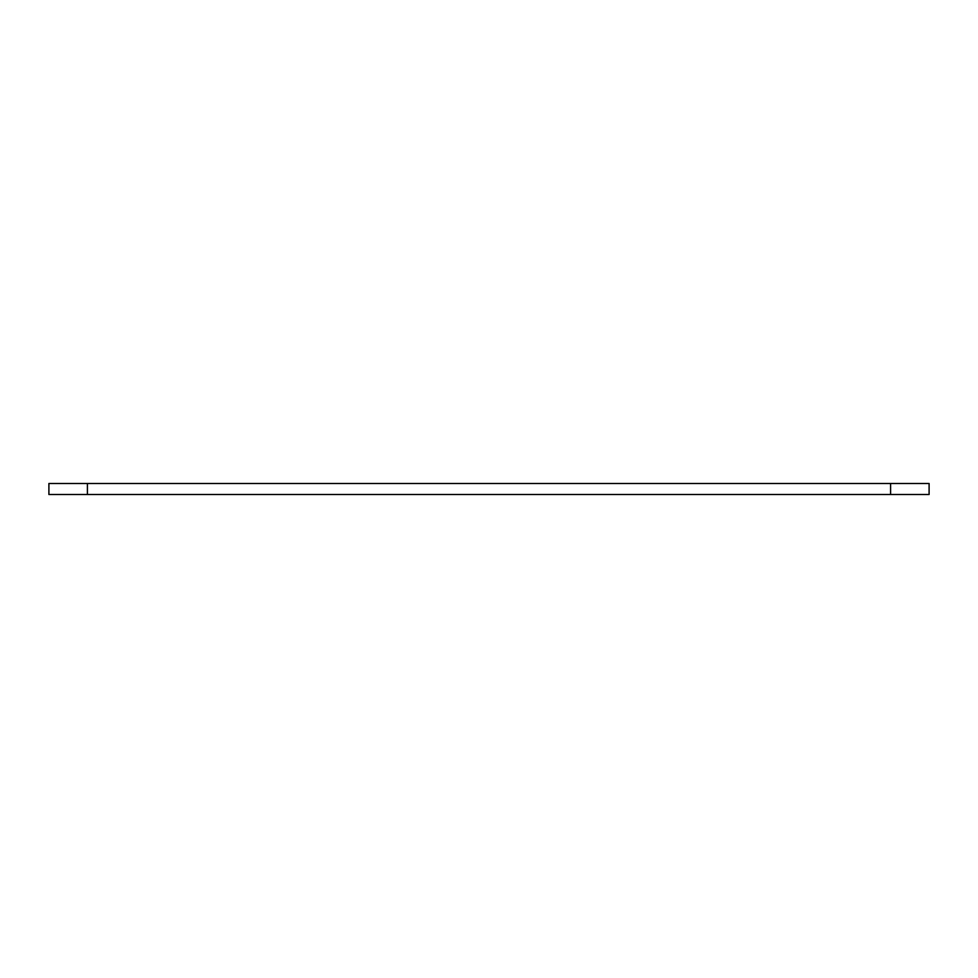 <?xml version="1.0" encoding="UTF-8"?>
<svg xmlns="http://www.w3.org/2000/svg" width="978" height="978" viewBox="0 0 978 978"><rect width="100%" height="100%" fill="white"/><g stroke="black" fill="none" stroke-linecap="round" stroke-linejoin="round"><path stroke-width="1.47" d="M48.9 494.501L929.1 494.501L929.1 483.499L48.9 483.499L48.9 494.501M87.409 494.501L87.409 483.499M890.591 483.499L890.591 494.501"/></g></svg>
